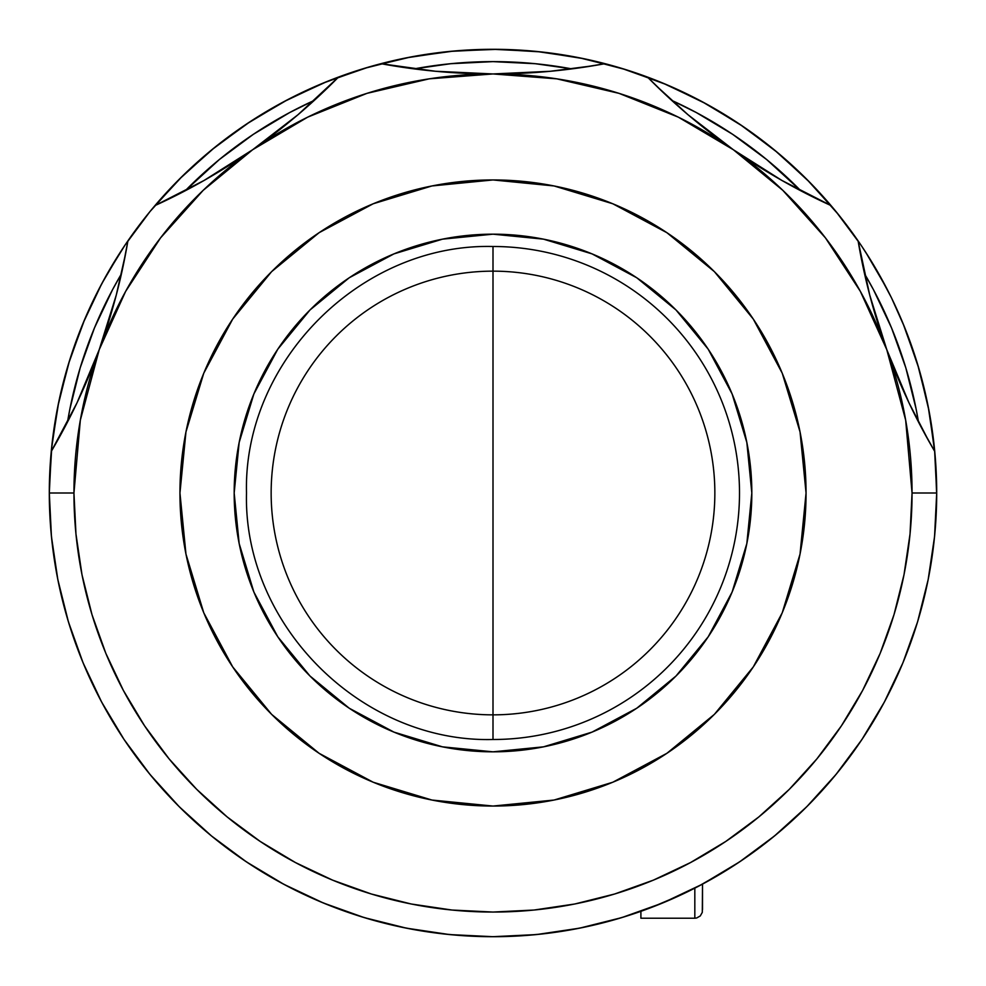 <?xml version="1.0" encoding="UTF-8"?>
<svg xmlns="http://www.w3.org/2000/svg" width="986" height="986" viewBox="0 0 986 986"><rect width="100%" height="100%" fill="white"/><g stroke="black" fill="none" stroke-linecap="round" stroke-linejoin="round"><path stroke-width="1.48" d="M101.694 283.845L83.07 323.198L69.069 362.022L76.008 341.378M248.398 122.819L266.836 111.27L248.398 122.819M623.978 69.069L644.61 76.008L623.978 69.069M865.622 252.108L884.269 283.758M271.15 493A221.85 221.85 0 0 1 493 271.15A221.85 221.85 0 0 1 714.85 493A221.85 221.85 0 0 1 493 714.85A221.85 221.85 0 0 1 271.15 493M493 493L493 739.5C361.283 742.902 243.098 624.717 246.5 493C243.098 361.283 361.283 243.098 493 246.5L493 493L493 246.5A246.5 246.5 0 0 1 739.5 493A246.5 246.5 0 0 1 493 739.5L493 493M49.325 488.44L51.913 444.969L58.741 401.968L69.747 359.841L84.845 318.996L94.323 298.265M94.878 297.119L95.482 295.899M97.922 291.043L103.826 279.901M103.912 279.741L120.526 251.886L103.912 279.741M125.345 244.602L126.467 242.963M152.929 208.009L182.496 176.05L215.059 147.136L250.296 121.561L287.875 99.561L327.426 81.345L368.579 67.11L410.915 56.954L454.053 51.013L497.56 49.325L541.031 51.913L584.032 58.741L626.159 69.747L667.004 84.845L706.173 103.863L743.284 126.627L777.991 152.929L809.95 182.496L838.864 215.059L860.938 245.021M865.794 252.379L886.389 287.789M886.439 287.875L887.807 290.513M890.58 296.034L890.987 296.86M891.701 298.314L904.655 327.426L918.89 368.579L929.046 410.915L934.987 454.053L936.7 495.28M936.034 517.219L934.371 538.405M931.536 560.467L927.875 581.074M922.797 603.185L917.251 622.918M909.955 644.733L902.621 663.516M893.069 684.863L884.122 702.513M872.314 723.206L861.912 739.512M847.923 759.282L836.214 774.207M820.142 792.744L812.057 801.335M809.506 803.947L807.263 806.215M598.49 923.981L582.504 927.579M555.734 932.238L539.847 934.223M512.375 936.281L490.72 936.7M464.948 935.813L463.568 935.726M463.247 935.702L461.941 935.615M425.533 931.536L418.988 930.488M382.864 922.81L376.578 921.158M341.267 909.955L335.351 907.749M301.137 893.069L295.517 890.333M262.794 872.314L257.679 869.159M226.718 847.923L221.591 844.016M162.641 789.194L148.566 772.716M135.193 755.387L134.17 753.982M111.171 719.004L100.621 700.146M90.885 680.537L82.208 660.682M74.418 640.173L67.751 619.615L74.468 640.308M62.007 598.428L57.385 577.328M53.762 555.734L51.223 534.215M49.719 512.375L49.325 488.723M918.249 366.385L904.655 327.426M741.398 125.345L723.071 113.612M366.385 67.751L345.692 74.468M257.617 869.122L262.868 872.351M83.07 323.198L68.404 364.204L57.829 406.442L51.432 449.505L49.3 493L51.432 536.495L57.829 579.558L68.404 621.796L83.07 662.802L101.694 702.155L124.076 739.512L150.02 774.478L179.255 806.745L211.522 835.98L246.488 861.924L283.845 884.306L323.198 902.929L364.204 917.596L406.442 928.171L449.505 934.568L493 936.7L536.495 934.568L579.558 928.171L621.796 917.596L662.802 902.929L702.155 884.306L739.512 861.924L774.478 835.98L806.745 806.745L835.98 774.478L861.924 739.512L884.306 702.155L902.929 662.802L917.596 621.796L928.171 579.558L934.568 536.495L936.7 493L934.568 449.505L928.171 406.442L917.596 364.204L902.929 323.198L891.689 298.277M521.089 935.813L519.228 935.924M891.27 297.415L877.269 271.175M885.132 285.41L887.696 290.291M877.244 271.138L874.619 266.639M880.153 276.24L883.012 281.429M871.217 261.019L862.22 246.944M865.905 252.564L863.465 248.817M860.926 244.996L835.98 211.522L806.745 179.255L774.478 150.02L739.512 124.076L702.155 101.694L662.802 83.07L621.796 68.404L579.558 57.829L536.495 51.432L493 49.3L449.505 51.432L406.442 57.829L364.204 68.404L323.198 83.07L283.845 101.694L246.488 124.076L211.522 150.02L179.255 179.255L150.02 211.522L125.074 245.009L106.155 275.686M124.482 245.884L123.78 246.931M114.77 261.031L111.701 266.097M117.149 257.198L120.107 252.539M105.785 276.351L96.295 294.259M98.317 290.278L94.274 298.351M891.085 297.045L890.543 295.948M887.967 290.833L884.343 283.919M120.391 252.108L101.731 283.758M67.504 422.02L69.92 408.845L80.199 367.778L94.459 327.919L112.564 289.65L121.426 273.874A431.375 431.375 0 0 0 67.504 422.02M185.171 190.803L219.336 159.547L253.34 134.33L289.65 112.564L314.312 100.375A431.375 431.375 0 0 0 185.171 190.803M414.169 68.884L450.713 63.708L493 61.625L535.287 63.708L571.831 68.884A431.375 431.375 0 0 0 414.169 68.884M671.688 100.375L696.35 112.564L732.66 134.33L766.664 159.547L800.829 190.803A431.375 431.375 0 0 0 671.688 100.375M864.574 273.874L873.436 289.65L891.541 327.919L905.801 367.778L916.08 408.845L918.496 422.02A431.375 431.375 0 0 0 864.574 273.874M928.812 441.124L908.993 402.843L886.784 349.673L869.714 294.999L858.103 240.88A616.25 616.25 0 0 0 934.753 451.452L921.479 427.727L908.993 402.843L897.334 376.677L886.784 349.673A419.05 419.05 0 0 1 912.05 493L936.7 493A443.7 443.7 0 0 0 858.103 240.88A443.7 443.7 0 0 1 493 936.7A443.7 443.7 0 0 1 127.897 240.88A443.7 443.7 0 0 0 493 936.7A443.7 443.7 0 0 0 936.7 493L912.05 493A419.05 419.05 0 0 1 493 912.05A419.05 419.05 0 0 1 73.95 493L49.3 493L73.95 493A419.05 419.05 0 0 1 252.638 149.736L203.954 180.537L154.975 205.581A443.7 443.7 0 0 1 338.531 77.056A443.7 443.7 0 0 0 127.897 240.88A443.7 443.7 0 0 1 154.975 205.581L179.452 193.761L203.954 180.537L228.518 165.796L252.638 149.736L237.552 159.966M860.223 252.786L858.103 240.88A443.7 443.7 0 0 0 647.469 77.056A443.7 443.7 0 0 1 831.025 205.581L819.921 200.38M252.675 149.712A616.25 616.25 0 0 0 338.531 77.056A443.7 443.7 0 0 1 380.953 63.683A616.25 616.25 0 0 0 605.047 63.683A443.7 443.7 0 0 0 380.953 63.683A443.7 443.7 0 0 1 605.047 63.683L578.129 68.046L550.225 71.288L521.73 73.284L493 73.95A419.05 419.05 0 0 1 733.362 149.736L710.216 132.716L688.006 114.733L667.017 96.073L647.469 77.056A443.7 443.7 0 0 0 605.047 63.683A443.7 443.7 0 0 1 647.469 77.056A616.25 616.25 0 0 0 733.35 149.724L718.93 139.309M891.738 298.376L890.703 296.268M95.309 296.256L94.262 298.376M102.988 281.441L105.773 276.376M514.778 936.17L523.812 935.628M462.188 935.628L464.529 935.788M234.175 493A258.825 258.825 0 0 1 493 234.175A258.825 258.825 0 0 1 751.825 493L746.846 442.504L732.117 393.956L708.207 349.204L676.014 309.986L636.796 277.793L592.044 253.883L543.496 239.154L493 234.175L442.504 239.154L393.956 253.883L349.204 277.793L309.986 309.986L277.793 349.204L253.883 393.956L239.154 442.504L234.175 493L239.154 543.496L253.883 592.044L277.793 636.796L309.986 676.014L349.204 708.207L393.956 732.117L442.504 746.846L493 751.825L543.496 746.846L592.044 732.117L636.796 708.207L676.014 676.014L708.207 636.796L732.117 592.044L746.846 543.496L751.825 493A258.825 258.825 0 0 1 493 751.825A258.825 258.825 0 0 1 234.175 493M806.055 493A313.055 313.055 0 0 1 493 806.055A313.055 313.055 0 0 1 179.945 493A313.055 313.055 0 0 1 493 179.945A313.055 313.055 0 0 1 806.055 493L800.04 554.07L782.231 612.799L753.292 666.918L714.369 714.369L666.918 753.292L612.799 782.231L554.07 800.04L493 806.055L431.93 800.04L373.201 782.231L319.082 753.292L271.631 714.369L232.708 666.918L203.769 612.799L185.96 554.07L179.945 493L185.96 431.93L203.769 373.201L232.708 319.082L271.631 271.631L319.082 232.708L373.201 203.769L431.93 185.96L493 179.945L554.07 185.96L612.799 203.769L666.918 232.708L714.369 271.631L753.292 319.082L782.231 373.201L800.04 431.93L806.055 493M928.43 578.289L926.729 586.534M917.917 620.736L912.481 637.572M903.509 661.396L895.867 678.923M885.206 700.467L875.691 717.537M863.194 737.59L851.904 753.871M837.669 772.408L824.653 787.752M808.89 804.588L794.42 818.602M777.116 833.799L761.192 846.469M742.668 859.792L725.634 870.823M705.853 882.31L687.686 891.714M667.004 901.155L648.012 908.747M626.517 916.13L606.624 921.91M584.784 927.099L564.411 930.92M542.164 933.964L521.421 935.788M464.406 935.776L443.836 933.964M421.478 930.895L401.216 927.099M379.376 921.91L359.483 916.13M338.124 908.796L318.996 901.155M298.45 891.775L280.147 882.31M260.366 870.823L243.332 859.792M212.347 836.658L208.884 833.799M191.58 818.602L177.11 804.588M161.347 787.752L148.331 772.408M110.247 717.438L100.794 700.467M90.046 678.738L82.491 661.396M73.519 637.572L68.083 620.736M67.701 619.467L66.604 615.708M59.246 586.448L57.57 578.289M53.33 552.678L51.432 536.495M155.061 205.544A616.25 616.25 0 0 0 252.638 149.736A419.05 419.05 0 0 1 493 73.95L474.784 73.679M329.99 85.572L297.994 114.733L252.638 149.736L307.657 117.161L366.989 93.35L429.255 78.831L493 73.95L435.442 71.251L380.953 63.683A443.7 443.7 0 0 0 338.531 77.056L297.994 114.733L275.784 132.716L252.638 149.736L267.132 139.272M51.321 451.329A616.25 616.25 0 0 0 127.897 240.88L122.782 267.662L116.286 294.999L108.423 322.459L99.216 349.673L77.007 402.843L51.247 451.452L64.521 427.727L77.007 402.843L88.666 376.677L99.216 349.673L92.733 366.706M125.777 252.786L116.286 294.999L99.216 349.673L125.604 291.437L160.545 237.897L203.227 190.298L252.638 149.736M809.814 803.652L812.131 801.261M650.6 907.761L681.363 894.733M698.433 886.278L729.652 868.321M510.859 73.691L493 73.95L550.225 71.288L593.165 65.754M564.719 69.76L552.222 71.103M548.919 71.411L532.81 72.668M453.215 72.668L435.886 71.3M432.731 70.992L421.983 69.846M392.687 65.729L435.442 71.251L464.024 73.272L493 73.95L556.745 78.831L619.011 93.35L678.343 117.161L733.362 149.736L782.773 190.298L825.455 237.897L860.396 291.437L886.784 349.673L880.905 332.787M308.988 105.169L299.522 113.427M296.996 115.572L284.51 125.851M219.323 171.502L204.299 180.339M201.649 181.843L192.11 187.106M166.079 200.38L154.975 205.581M119.824 280.837L116.792 293.052M116.225 295.258L115.954 296.268M115.941 296.305L111.578 311.983M105.095 332.787L99.229 349.673L80.322 420.233L73.95 493L75.971 534.079L81.998 574.752L91.994 614.648L105.847 653.361L123.435 690.533L144.572 725.807L169.074 758.838L196.682 789.318L227.162 816.926L260.193 841.428L295.467 862.565L332.639 880.153L371.352 894.006L411.248 904.002L451.921 910.029L493 912.05L534.079 910.029L574.752 904.002L614.648 894.006L653.361 880.153L690.533 862.565L725.807 841.428L758.838 816.926L789.318 789.318L816.926 758.838L841.428 725.807L862.565 690.533L880.153 653.361L894.006 614.648L904.002 574.752L910.029 534.079L912.05 493L905.678 420.233L886.784 349.673L877.577 322.459L869.714 294.999L863.218 267.662L858.103 240.88A443.7 443.7 0 0 0 831.025 205.581L806.548 193.761L782.046 180.537L757.482 165.796L733.362 149.736A419.05 419.05 0 0 1 886.784 349.673L893.267 366.706M84.414 386.623L77.191 402.436M75.836 405.295L71.078 414.995M57.2 441.124L51.247 451.452M321.572 902.252L337.988 908.747M914.922 414.995L910.177 405.32M908.796 402.424L908.439 401.659M908.402 401.573L901.586 386.623M874.422 311.983L869.775 295.27M869.208 293.052L866.176 280.837M793.878 187.106L784.375 181.855M781.688 180.339L766.677 171.502M748.448 159.966L733.362 149.736L688.006 114.733L656.01 85.572M701.49 125.851L688.906 115.485M686.404 113.365L677.012 105.169M733.387 149.749A616.25 616.25 0 0 0 831.025 205.581L782.046 180.537L733.362 149.736M640.9 918.212L640.9 911.323L640.9 918.212L694.822 918.212L694.822 888.139L694.822 918.212L696.683 917.978L700.27 915.957L702.291 912.37L702.525 884.109L702.525 909.597M911.483 345.568L903.792 325.318M722.96 113.55L704.177 102.778M345.568 74.517L325.318 82.208M113.55 263.04L102.778 281.823"/></g></svg>
